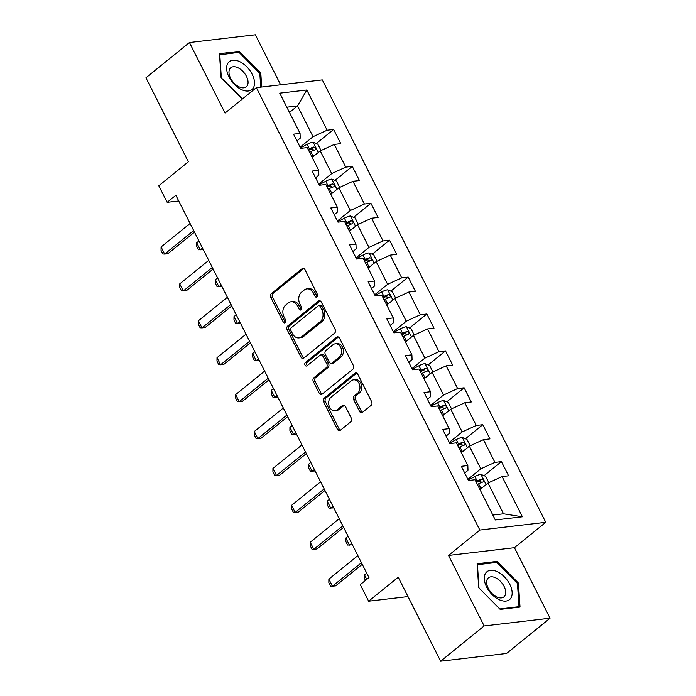 <?xml version="1.0" encoding="UTF-8"?>
<svg xmlns="http://www.w3.org/2000/svg" width="696" height="696" viewBox="0 0 696 696"><rect width="100%" height="100%" fill="white"/><g stroke="black" fill="none" stroke-linecap="round" stroke-linejoin="round"><path stroke-width="1.04" d="M317.019 296.914A1.897 1.444 -96.7 0 0 317.393 294.321L304.935 269.648A2.714 2.062 -96.7 0 0 302.908 268.334A2.714 2.062 -96.7 0 0 302.055 268.708L271.31 293.634A2.714 2.062 -96.7 0 0 270.779 297.34L283.237 322.013A1.897 1.444 -96.7 0 0 284.655 322.927A1.897 1.444 -96.7 0 0 285.256 322.666A1.897 1.444 -96.7 0 0 285.63 320.073L284.02 316.88A8.674 6.595 -96.7 0 1 285.725 305.013L288.292 302.943A8.674 6.595 -96.7 0 1 291.032 301.751A8.674 6.595 -96.7 0 1 297.505 305.944L299.123 309.137A1.897 1.444 -96.7 0 0 300.541 310.051A1.897 1.444 -96.7 0 0 301.142 309.79A1.897 1.444 -96.7 0 0 301.516 307.197L299.898 304.004A8.674 6.595 -96.7 0 1 301.612 292.137L304.178 290.067A8.674 6.595 -96.7 0 1 306.919 288.875A8.674 6.595 -96.7 0 1 313.391 293.068L315.01 296.261A1.897 1.444 -96.7 0 0 316.419 297.175A1.897 1.444 -96.7 0 0 317.019 296.914M359.58 411.423A2.714 2.062 -96.7 0 0 361.598 412.728A2.714 2.062 -96.7 0 0 362.459 412.354L371.081 405.368A2.714 2.062 -96.7 0 0 371.62 401.662L357.779 374.257A2.714 2.062 -96.7 0 0 355.752 372.952A2.714 2.062 -96.7 0 0 354.899 373.317L324.153 398.243A2.714 2.062 -96.7 0 0 323.623 401.949L337.464 429.354A2.714 2.062 -96.7 0 0 339.483 430.659A2.714 2.062 -96.7 0 0 340.344 430.285L350.758 421.846A2.714 2.062 -96.7 0 0 351.297 418.139L345.373 406.412A2.714 2.062 -96.7 0 0 343.345 405.098A2.714 2.062 -96.7 0 0 342.493 405.472L337.325 409.657A7.256 5.516 -96.7 0 1 335.028 410.649A7.256 5.516 -96.7 0 1 329.034 405.672A7.256 5.516 -96.7 0 1 331.044 397.233L351.289 380.825A7.256 5.516 -96.7 0 1 353.577 379.842A7.256 5.516 -96.7 0 1 359.58 384.81A7.256 5.516 -96.7 0 1 357.561 393.249L354.186 395.989A2.714 2.062 -96.7 0 0 353.655 399.695L359.58 411.423L361.363 411.214A2.714 2.062 -96.7 0 0 362.459 412.354M280.627 84.808L255.362 34.8L189.442 42.543L145.942 77.804L188.364 161.794L158.784 185.771L167.153 202.327L175.853 195.28L368.967 577.584L360.267 584.631L368.636 601.196L407.986 596.568M484.138 625.939L550.058 618.196L514.448 547.691L448.52 555.434L484.138 625.939L440.638 661.2L398.216 577.219L368.636 601.196M448.52 555.434L479.84 530.048L256.372 87.653L322.3 79.909L545.768 522.304L479.84 530.048M189.442 42.543L225.052 113.039L256.372 87.653M334.602 333.149A2.714 2.062 -96.7 0 0 335.141 329.443L321.3 302.038A2.714 2.062 -96.7 0 0 319.273 300.733A2.714 2.062 -96.7 0 0 318.42 301.098L287.674 326.024A2.714 2.062 -96.7 0 0 287.135 329.73L300.976 357.135A2.714 2.062 -96.7 0 0 303.004 358.44A2.714 2.062 -96.7 0 0 303.865 358.066L334.602 333.149M339.535 338.152L353.377 365.548A2.714 2.062 -96.7 0 1 352.846 369.254L322.1 394.18A2.714 2.062 -96.7 0 1 321.248 394.545A2.714 2.062 -96.7 0 1 319.22 393.24L313.296 381.512A2.714 2.062 -96.7 0 1 313.835 377.806L326.302 367.697A2.714 2.062 -96.7 0 0 326.833 363.991L322.9 356.213A2.714 2.062 -96.7 0 0 320.882 354.908A2.714 2.062 -96.7 0 0 320.021 355.273L307.04 365.8A1.897 1.444 -96.7 0 1 306.44 366.061A1.897 1.444 -96.7 0 1 304.874 364.756A1.897 1.444 -96.7 0 1 305.405 362.546L336.655 337.212A2.714 2.062 -96.7 0 1 337.517 336.838A2.714 2.062 -96.7 0 1 339.535 338.152M550.058 618.196L506.558 653.457L440.638 661.2M501.416 461.605L494.917 462.37L483.442 439.655L489.949 438.889L482.78 424.699L476.273 425.465L464.798 402.749L471.305 401.983L464.136 387.794L457.629 388.559L446.162 365.844L452.661 365.078L445.492 350.888L438.993 351.654L427.518 328.938L434.017 328.173L426.848 313.983L420.349 314.749L408.874 292.033L415.381 291.267L408.204 277.078L401.705 277.843L390.23 255.127L396.737 254.362L389.569 240.172L383.061 240.929L371.586 218.222L378.093 217.456L370.925 203.267L364.417 204.024L352.95 181.317L359.449 180.551L352.28 166.361L345.773 167.118L334.306 144.411L340.805 143.646L333.636 129.456L327.137 130.213L306.823 90.002L279.74 93.177L300.054 133.397L293.547 134.163L300.715 148.352L307.223 147.596L318.698 170.303L312.191 171.068L319.36 185.258L325.867 184.501L337.334 207.208L330.835 207.974L338.004 222.163L344.511 221.406L355.978 244.113L349.479 244.879L356.648 259.069L363.147 258.312L374.622 281.019L368.123 281.784L375.292 295.983L381.791 295.217L393.266 317.924L386.759 318.69L393.936 332.888L400.435 332.123L411.91 354.829L405.403 355.595L412.571 369.793L419.079 369.028L430.546 391.735L424.047 392.5L431.215 406.699L437.723 405.933L449.19 428.64L442.691 429.406L449.86 443.604L456.358 442.839L467.834 465.546L461.335 466.311L468.504 480.51L475.003 479.744L495.317 519.964L522.4 516.78L502.086 476.56L508.593 475.794L501.416 461.605L484.068 475.673M461.317 452.652L469.356 446.136L480.832 468.843L467.903 479.327M464.719 473.019L467.999 470.357L467.834 465.546M480.832 468.843L494.917 462.37M469.356 446.136L483.442 439.655M442.673 415.747L450.712 409.231L462.188 431.938L449.259 442.421M446.075 436.114L449.355 433.451L449.19 428.64M462.188 431.938L476.273 425.465M450.712 409.231L464.798 402.749M424.038 378.841L432.077 372.325L443.543 395.032L430.615 405.516M427.431 399.208L430.72 396.546L430.546 391.735M443.543 395.032L457.629 388.559M432.077 372.325L446.162 365.844M405.394 341.936L413.433 335.42L424.899 358.127L411.98 368.61M408.787 362.303L412.075 359.641L411.91 354.829M424.899 358.127L438.993 351.654M413.433 335.42L427.518 328.938M386.75 305.031L394.789 298.514L406.264 321.221L393.336 331.705M390.151 325.389L393.431 322.726L393.266 317.924M406.264 321.221L420.349 314.749M394.789 298.514L408.874 292.033M368.106 268.125L376.144 261.609L387.62 284.316L374.692 294.8M371.507 288.483L374.787 285.821L374.622 281.019M387.62 284.316L401.705 277.843M376.144 261.609L390.23 255.127M349.462 231.22L357.5 224.704L368.976 247.411L356.048 257.894M352.863 251.578L356.143 248.916L355.978 244.113M368.976 247.411L383.061 240.929M357.5 224.704L371.586 218.222M330.826 194.314L338.856 187.798L350.332 210.505L337.403 220.989M334.219 214.672L337.508 212.01L337.334 207.208M350.332 210.505L364.417 204.024M338.856 187.798L352.95 181.317M312.182 157.409L320.221 150.893L331.688 173.6L318.768 184.075M315.575 177.767L318.864 175.105L318.698 170.303M331.688 173.6L345.773 167.118M320.221 150.893L334.306 144.411M289.475 112.456L297.514 105.94L313.052 136.694L300.124 147.169M296.94 140.862L300.22 138.2L300.054 133.397M313.052 136.694L327.137 130.213M286.822 107.193L297.514 105.94L306.823 90.002M514.448 547.691L545.768 522.304M167.153 202.327L178.724 200.97M492.838 515.049L503.539 513.796L488 483.041L479.962 489.558M503.539 513.796L522.4 516.78M488 483.041L502.086 476.56M316.28 143.524L333.636 129.456M334.924 180.429L352.28 166.361M353.568 217.335L370.925 203.267M372.212 254.24L389.569 240.172M390.856 291.145L408.204 277.078M409.492 328.051L426.848 313.983M428.136 364.956L445.492 350.888M446.78 401.862L464.136 387.794M465.424 438.767L482.78 424.699M261.713 87.026L260.782 73.01L239.32 51.347L219.466 53.679L221.076 77.674L242.278 99.084M520.034 607.06L518.424 583.065L496.97 561.402L477.117 563.734L478.717 587.728L500.18 609.392L520.034 607.06M237.884 52.505L239.32 51.347M259.843 73.767L260.782 73.01M495.535 562.559L496.97 561.402M517.485 583.822L518.424 583.065M317.263 296.661A1.897 1.444 -96.7 0 1 316.784 296.044L315.175 292.851A8.674 6.595 -96.7 0 0 308.693 288.666L306.919 288.875M291.032 301.751L292.816 301.542A8.674 6.595 -96.7 0 1 299.289 305.727L300.907 308.92A1.897 1.444 -96.7 0 0 301.385 309.537M302.055 268.708L303.83 268.499L273.093 293.416A2.714 2.062 -96.7 0 0 272.554 297.131L285.021 321.796A1.897 1.444 -96.7 0 0 285.499 322.413M318.42 301.098L320.195 300.889L289.458 325.815A2.714 2.062 -96.7 0 0 288.918 329.521L302.76 356.926A2.714 2.062 -96.7 0 0 303.865 358.066M320.195 306.536A1.897 1.444 -96.7 0 0 318.777 305.614A1.897 1.444 -96.7 0 0 318.176 305.875L291.198 327.755A1.897 1.444 -96.7 0 0 290.824 330.348L292.52 333.715A8.674 6.595 -96.7 0 0 299.002 337.899A8.674 6.595 -96.7 0 0 301.742 336.716L320.186 321.761A8.674 6.595 -96.7 0 0 321.9 309.903L320.195 306.536L321.978 306.327A1.897 1.444 -96.7 0 0 320.56 305.405L318.777 305.614M299.002 337.899L300.776 337.69A8.674 6.595 -96.7 0 0 303.526 336.507L301.742 336.716M321.978 306.327L323.675 309.694A8.674 6.595 -96.7 0 1 321.97 321.552L303.526 336.507M320.882 354.908L322.666 354.699A2.714 2.062 -96.7 0 1 324.684 356.004L328.616 363.782A2.714 2.062 -96.7 0 1 328.077 367.488L315.61 377.597A2.714 2.062 -96.7 0 0 315.079 381.304L321.004 393.031A2.714 2.062 -96.7 0 0 322.1 394.18M336.655 337.212L338.43 337.003L307.18 362.338A1.897 1.444 -96.7 0 0 307.319 365.574M339.239 357.213A7.256 5.516 -96.7 0 0 341.249 348.774A7.256 5.516 -96.7 0 0 335.255 343.798A7.256 5.516 -96.7 0 0 332.958 344.79L325.832 350.566A2.714 2.062 -96.7 0 0 325.293 354.273L329.225 362.059A2.714 2.062 -96.7 0 0 331.252 363.364A2.714 2.062 -96.7 0 0 332.105 362.99L339.239 357.213L341.023 357.005A7.256 5.516 -96.7 0 0 343.032 348.565A7.256 5.516 -96.7 0 0 337.038 343.589L335.255 343.798M331.252 363.364L333.027 363.155A2.714 2.062 -96.7 0 0 333.889 362.781L332.105 362.99M341.023 357.005L333.889 362.781M353.577 379.842L355.36 379.625A7.256 5.516 -96.7 0 1 361.355 384.601A7.256 5.516 -96.7 0 1 359.345 393.04L355.969 395.78A2.714 2.062 -96.7 0 0 355.439 399.487L361.363 411.214M335.028 410.649L336.812 410.44A7.256 5.516 -96.7 0 0 339.109 409.448L337.325 409.657M342.493 405.472L344.268 405.263L339.109 409.448M354.899 373.317L356.674 373.108L325.937 398.034A2.714 2.062 -96.7 0 0 325.397 401.74L339.239 429.145A2.714 2.062 -96.7 0 0 340.344 430.285M321.021 150.519L317.802 144.142L313.043 142.193A7.317 2.062 153.2 0 0 307.101 144.333L300.472 147.865M314.67 155.382A7.317 2.062 153.2 0 0 313.078 156.165L311.878 156.8M309.607 152.311L310.808 151.667A7.317 2.062 -26.8 0 1 315.201 149.857C316.375 148.526 315.897 147.578 313.765 147.021A7.317 2.062 153.2 0 0 309.372 148.831L308.171 149.466M308.632 150.38L310.068 149.605A3.732 1.053 -26.8 0 1 311.26 149.048L313.357 149.788M198.943 240.99L196.716 242.791L200.3 249.89L202.527 248.089M196.716 242.791L196.69 246.245L198.482 249.794L203.267 249.542M193.671 230.559L164.665 254.075L162.847 253.979L161.054 250.43L161.081 246.976L190.086 223.468M161.081 246.976L164.665 254.075L167.875 253.701L194.471 232.142M241.512 89.619A17.957 10.51 51 0 0 254.492 82.137A17.957 10.51 51 0 0 239.641 61.622A17.957 10.51 51 0 0 226.661 69.113A17.957 10.51 51 0 0 241.512 89.619M239.163 86.878A12.293 7.195 51 0 0 246.262 86.843A12.293 7.195 51 0 0 246.871 77.256A12.293 7.195 51 0 0 237.875 67.712A12.293 7.195 51 0 0 230.776 67.747A12.293 7.195 51 0 0 230.167 77.334A12.293 7.195 51 0 0 239.163 86.878M219.544 54.827L239.024 52.374L259.817 73.367L260.739 87.139M242.6 98.815L221.345 77.882L219.788 54.636M509.803 584.318A17.957 10.51 51 0 0 490.454 570.302A17.957 10.51 51 0 0 486.643 587.041A17.957 10.51 51 0 0 505.992 601.057A17.957 10.51 51 0 0 509.803 584.318M504.095 586.415A12.293 7.195 51 0 0 488.427 577.802A12.293 7.195 51 0 0 488.235 588.277A12.293 7.195 51 0 0 503.904 596.898A12.293 7.195 51 0 0 504.095 586.415M499.78 608.93L478.987 587.937L477.43 564.691L496.674 562.429L517.459 583.422L519.016 606.668L499.745 608.957M518.276 607.269L519.016 606.668M339.665 187.424L336.446 181.047L331.688 179.098A7.317 2.062 153.2 0 0 325.745 181.238L319.116 184.771M333.314 192.287A7.317 2.062 153.2 0 0 331.722 193.07L330.522 193.706M328.251 189.216L329.452 188.572A7.317 2.062 -26.8 0 1 333.836 186.763C335.02 185.432 334.541 184.484 332.41 183.927A7.317 2.062 153.2 0 0 328.016 185.736L326.815 186.371M327.268 187.285L328.712 186.511A3.732 1.053 -26.8 0 1 329.904 185.954L332.001 186.693M217.587 277.895L215.36 279.696L218.944 286.796L221.171 284.995M215.36 279.696L215.325 283.15L217.117 286.7L221.902 286.447M358.31 224.33L355.09 217.952L350.332 216.004A7.317 2.062 153.2 0 0 344.389 218.144L337.76 221.676M351.959 229.193A7.317 2.062 153.2 0 0 350.366 229.976L349.157 230.611M346.886 226.122L348.096 225.478A7.317 2.062 -26.8 0 1 352.481 223.668C353.664 222.337 353.185 221.389 351.045 220.832A7.317 2.062 153.2 0 0 346.66 222.642L345.46 223.285M345.912 224.19L347.356 223.416A3.732 1.053 -26.8 0 1 348.548 222.859L350.645 223.599M236.222 314.801L234.004 316.602L237.588 323.701L239.815 321.9M234.004 316.602L233.969 320.056L235.761 323.605L240.546 323.353M212.315 267.464L183.309 290.98L181.491 290.885L179.698 287.335L179.725 283.881L208.73 260.374M179.725 283.881L183.309 290.98L186.519 290.606L213.115 269.048M230.959 304.37L201.953 327.886L200.126 327.79L198.334 324.24L198.369 320.786L227.375 297.279M198.369 320.786L201.953 327.886L205.155 327.512L231.759 305.953M376.954 261.235L373.726 254.858L368.967 252.909A7.317 2.062 153.2 0 0 363.034 255.049L356.395 258.581M370.603 266.098A7.317 2.062 153.2 0 0 369.002 266.881L367.801 267.525M365.53 263.027L366.731 262.383A7.317 2.062 -26.8 0 1 371.125 260.574C372.308 259.243 371.829 258.294 369.689 257.738A7.317 2.062 153.2 0 0 365.304 259.547L364.095 260.191M364.556 261.096L366 260.321A3.732 1.053 -26.8 0 1 367.183 259.765L369.289 260.513M254.867 351.706L252.639 353.507L256.232 360.606L258.451 358.805M252.639 353.507L252.613 356.961L254.405 360.511L259.19 360.258M395.598 298.14L392.37 291.763L387.611 289.814A7.317 2.062 153.2 0 0 381.669 291.955L375.04 295.487M389.247 303.004A7.317 2.062 153.2 0 0 387.646 303.787L386.445 304.43M384.175 299.933L385.375 299.289A7.317 2.062 -26.8 0 1 389.769 297.479C390.943 296.148 390.465 295.2 388.333 294.643A7.317 2.062 153.2 0 0 383.94 296.452L382.739 297.096M383.2 298.001L384.636 297.236A3.732 1.053 -26.8 0 1 385.828 296.67L387.924 297.418M273.511 388.612L271.283 390.413L274.868 397.512L277.095 395.711M271.283 390.413L271.257 393.866L273.05 397.416L277.834 397.164M414.233 335.046L411.014 328.669L406.255 326.72A7.317 2.062 153.2 0 0 400.313 328.86L393.684 332.392M407.882 339.909A7.317 2.062 153.2 0 0 406.29 340.692L405.089 341.336M402.819 336.838L404.019 336.194A7.317 2.062 -26.8 0 1 408.413 334.385C409.587 333.053 409.109 332.105 406.977 331.548A7.317 2.062 153.2 0 0 402.584 333.358L401.383 334.002M401.844 334.906L403.28 334.141A3.732 1.053 -26.8 0 1 404.472 333.575L406.568 334.324M292.155 425.517L289.928 427.318L293.512 434.417L295.739 432.616M289.928 427.318L289.901 430.772L291.694 434.321L296.479 434.069M249.603 341.275L220.597 364.791L218.77 364.695L216.978 361.146L217.013 357.692L246.019 334.184M217.013 357.692L220.597 364.791L223.799 364.417L250.395 342.858M268.247 378.18L239.233 401.696L237.414 401.601L235.622 398.051L235.648 394.597L264.663 371.09M235.648 394.597L239.233 401.696L242.443 401.322L269.039 379.764M286.882 415.086L257.877 438.602L256.058 438.506L254.266 434.957L254.292 431.511L283.298 407.995M254.292 431.511L257.877 438.602L261.087 438.228L287.683 416.669M305.527 452L276.521 475.507L274.702 475.412L272.91 471.862L272.936 468.417L301.942 444.901M272.936 468.417L276.521 475.507L279.731 475.133L306.327 453.575M324.171 488.905L295.165 512.413L293.338 512.317L291.546 508.767L291.58 505.322L320.586 481.806M291.58 505.322L295.165 512.413L298.375 512.038L324.971 490.48M342.815 525.811L313.809 549.318L311.982 549.222L310.19 545.673L310.225 542.227L339.23 518.711M310.225 542.227L313.809 549.318L317.011 548.944L343.606 527.385M432.877 371.951L429.658 365.574L424.899 363.625A7.317 2.062 153.2 0 0 418.957 365.765L412.328 369.298M426.526 376.814A7.317 2.062 153.2 0 0 424.934 377.597L423.733 378.241M421.463 373.743L422.663 373.1A7.317 2.062 -26.8 0 1 427.048 371.29C428.231 369.959 427.753 369.01 425.621 368.454A7.317 2.062 153.2 0 0 421.228 370.263L420.027 370.907M420.48 371.812L421.924 371.046A3.732 1.053 -26.8 0 1 423.116 370.481L425.212 371.229M310.799 462.422L308.572 464.223L312.156 471.322L314.383 469.522M308.572 464.223L308.537 467.677L310.338 471.227L315.114 470.975M451.521 408.856L448.302 402.479L443.543 400.539A7.317 2.062 153.2 0 0 437.601 402.671L430.972 406.203M445.17 413.72A7.317 2.062 153.2 0 0 443.578 414.503L442.369 415.147M440.107 410.649L441.308 410.005A7.317 2.062 -26.8 0 1 445.692 408.195C446.875 406.864 446.397 405.916 444.257 405.359A7.317 2.062 153.2 0 0 439.872 407.169L438.671 407.812M439.124 408.717L440.568 407.952A3.732 1.053 -26.8 0 1 441.76 407.386L443.857 408.134M329.443 499.328L327.216 501.129L330.8 508.228L333.027 506.427M327.216 501.129L327.181 504.583L328.973 508.132L333.758 507.88M470.165 445.762L466.938 439.385L462.179 437.445A7.317 2.062 153.2 0 0 456.245 439.585L449.607 443.108M463.814 450.634A7.317 2.062 153.2 0 0 462.222 451.408L461.013 452.052M458.742 447.554L459.952 446.91A7.317 2.062 -26.8 0 1 464.336 445.109C465.52 443.77 465.041 442.821 462.901 442.264A7.317 2.062 153.2 0 0 458.516 444.074L457.307 444.718M457.768 445.623L459.212 444.857A3.732 1.053 -26.8 0 1 460.395 444.3L462.501 445.04M348.078 536.233L345.851 538.043L349.444 545.133L351.663 543.332M345.851 538.043L345.825 541.488L347.617 545.038L352.402 544.785M488.81 482.667L485.582 476.29L480.823 474.35A7.317 2.062 153.2 0 0 474.889 476.49L468.251 480.014M482.458 487.539A7.317 2.062 153.2 0 0 480.858 488.314L479.657 488.957M477.386 484.459L478.587 483.824A7.317 2.062 -26.8 0 1 482.98 482.015C484.155 480.675 483.685 479.727 481.545 479.17A7.317 2.062 153.2 0 0 477.152 480.98L475.951 481.623M476.412 482.528L477.848 481.762A3.732 1.053 -26.8 0 1 479.039 481.206L481.145 481.945M365.487 580.403L364.469 578.393L364.495 574.948L366.74 579.385M366.722 573.139L364.495 574.948M361.459 562.716L332.444 586.223L330.626 586.128L328.834 582.578L328.86 579.133L357.875 555.617M328.86 579.133L332.444 586.223L335.655 585.849L362.251 564.291M315.175 292.851L313.391 293.068M300.907 308.92L299.123 309.137M299.289 305.727L297.505 305.944M285.021 321.796L283.237 322.013M272.554 297.131L270.779 297.34M273.093 293.416L271.31 293.634M316.784 296.044L315.01 296.261M302.76 356.926L300.976 357.135M288.918 329.521L287.135 329.73M289.458 325.815L287.674 326.024M321.97 321.552L320.186 321.761M323.675 309.694L321.9 309.903M321.004 393.031L319.22 393.24M315.079 381.304L313.296 381.512M315.61 377.597L313.835 377.806M328.077 367.488L326.302 367.697M328.616 363.782L326.833 363.991M324.684 356.004L322.9 356.213M307.18 362.338L305.405 362.546M355.439 399.487L353.655 399.695M355.969 395.78L354.186 395.989M359.345 393.04L357.561 393.249M339.239 429.145L337.464 429.354M325.397 401.74L323.623 401.949M325.937 398.034L324.153 398.243M318.316 152.433L313.165 142.245M309.372 148.831L307.101 144.333M313.078 156.165L310.808 151.667M311.26 149.048L313.765 147.021M336.951 189.338L331.809 179.15M328.016 185.736L325.745 181.238M331.722 193.07L329.452 188.572M329.904 185.954L332.41 183.927M355.595 226.244L350.445 216.056M346.66 222.642L344.389 218.144M350.366 229.976L348.096 225.478M348.548 222.859L351.045 220.832M374.239 263.149L369.089 252.961M365.304 259.547L363.034 255.049M369.002 266.881L366.731 262.383M367.183 259.765L369.689 257.738M392.883 300.054L387.733 289.867M383.94 296.452L381.669 291.955M387.646 303.787L385.375 299.289M385.828 296.67L388.333 294.643M411.527 336.96L406.377 326.772M402.584 333.358L400.313 328.86M406.29 340.692L404.019 336.194M404.472 333.575L406.977 331.548M430.163 373.874L425.021 363.677M421.228 370.263L418.957 365.765M424.934 377.597L422.663 373.1M423.116 370.481L425.621 368.454M448.807 410.779L443.656 400.583M439.872 407.169L437.601 402.671M443.578 414.503L441.308 410.005M441.76 407.386L444.257 405.359M467.451 447.685L462.301 437.488M458.516 444.074L456.245 439.585M462.222 451.408L459.952 446.91M460.395 444.3L462.901 442.264M486.095 484.59L480.945 474.394M477.152 480.98L474.889 476.49M480.858 488.314L478.587 483.824M479.039 481.206L481.545 479.17"/></g></svg>
